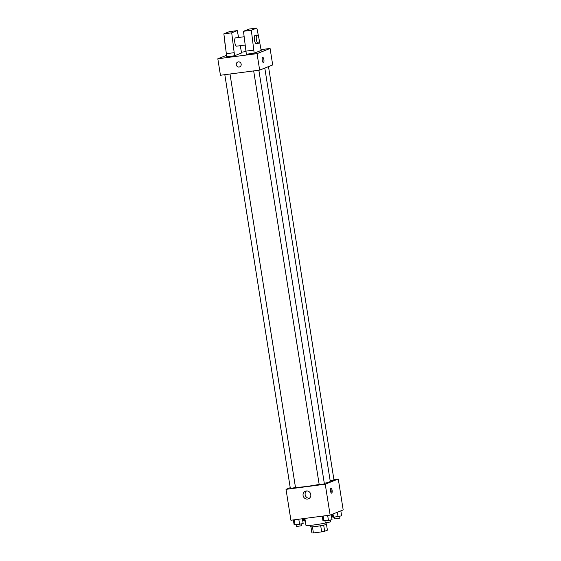 <?xml version="1.0" encoding="UTF-8"?>
<svg xmlns="http://www.w3.org/2000/svg" width="561" height="561" viewBox="0 0 561 561"><rect width="100%" height="100%" fill="white"/><g stroke="black" fill="none" stroke-linecap="round" stroke-linejoin="round"><path stroke-width="0.84" d="M320.689 525.713L321.663 531.87L313.41 532.95A8.099 0.631 -9 0 1 311.909 532.943L310.941 526.835M326.481 524.374L327.4 530.187L324.658 531.281A8.099 0.631 -9 0 1 321.663 531.87M323.683 525.124L324.658 531.281M326.733 522.74L326.944 524.079A8.366 0.652 171 0 1 318.781 526.036A8.366 0.652 171 0 1 310.408 526.695L310.198 525.355M312.435 526.8L313.41 532.95M330.366 521.681A12.552 0.982 -9 0 0 330.752 521.358L330.534 520.012M304.861 518.427L305.948 525.285A12.552 0.982 -9 0 0 313.781 524.97A12.552 0.982 -9 0 0 327.28 522.607M333.907 479.592L338.283 479.017L343.178 509.921L330.134 515.124L290.914 520.25L286.019 489.346L290.219 487.67M324.3 483.351A18.331 1.438 -9 0 0 329.328 481.934A18.331 1.438 -9 0 0 330.254 481.317L264.806 68.077M295.472 487.369A18.331 1.438 -9 0 0 319.174 484.416M338.283 479.017L325.24 484.22L286.019 489.346M224.814 74.683L290.339 488.393L295.5 487.572L229.996 74.003M330.163 480.756L333.963 479.971L268.495 66.605M258.866 70.23L324.37 483.799L321.818 484.409L319.202 484.62L253.677 70.91M325.24 484.22L330.134 515.124M310.794 494.522A4.116 3.878 68.3 0 1 303.34 496.457A4.116 3.878 68.3 0 1 305.415 491.205A4.116 3.878 68.3 0 1 310.794 494.522M330.864 488A2.616 0.856 -97.4 0 1 330.934 487.979A2.616 0.856 -97.4 0 1 332.119 490.461A2.616 0.856 -97.4 0 1 331.614 493.168A2.616 0.856 -97.4 0 1 330.443 490.791A2.616 0.856 -97.4 0 1 330.864 488M330.506 488.533A2.616 0.856 -97.4 0 1 331.053 492.74M309.427 498.273A4.116 3.878 68.3 0 1 306.509 490.952M261.061 49.627L270.086 48.449L272.695 64.929L259.659 70.132L220.438 75.258L217.822 58.772L226.49 55.322M241.447 52.187L245.914 51.605M238.334 61.878A2.616 2.461 68.3 0 1 239.708 66.878A2.616 2.461 68.3 0 1 236.454 65.364A2.616 2.461 68.3 0 1 238.334 61.878M270.086 48.449L257.05 53.646L259.659 70.132M257.05 53.646L217.822 58.772M237.773 62.026A2.616 2.461 -111.7 0 0 236.454 65.364A2.616 2.461 -111.7 0 0 239.708 66.878M263.418 62.594A2.616 0.856 82.6 0 0 263.894 59.676A2.616 0.856 -97.4 0 1 263.418 62.594A2.616 0.856 -97.4 0 1 262.232 60.111A2.616 0.856 -97.4 0 1 262.737 57.411A2.616 0.856 -97.4 0 1 263.894 59.676A2.616 0.856 82.6 0 0 262.737 57.411M259.028 38.926L261.188 50.42L254.182 53.211L251.321 30.259L256.861 28.05L258.747 37.503M256.861 28.05L249.021 29.074L243.481 31.283L246.335 54.242L254.182 53.211M240.255 45.7L241.574 52.979L234.568 55.777L226.721 56.801L223.867 33.849L229.407 31.64L237.254 30.617L231.714 32.826L234.568 55.777M244.126 36.753L235.571 37.867A4.186 1.367 82.6 0 0 234.757 42.194A4.186 1.367 82.6 0 0 236.658 46.17A4.186 1.367 82.6 0 0 236.763 46.142M238.614 37.475L237.254 30.617M258.228 43.351L256.265 43.604A4.186 1.367 -97.4 0 1 254.371 39.635A4.186 1.367 -97.4 0 1 255.185 35.308L257.141 35.048A4.186 1.367 -97.4 0 1 258.993 38.681A4.186 1.367 -97.4 0 1 258.228 43.351A4.186 1.367 -97.4 0 1 256.335 39.375A4.186 1.367 -97.4 0 1 257.141 35.048M224.849 42.117A4.186 1.367 82.6 0 0 225.143 44.55M223.867 33.849L231.714 32.826M243.481 31.283L251.321 30.259M226.23 53.716L234.077 52.685M245.844 51.149L253.691 50.125M331.235 514.682L332.028 519.668L328.458 520.489L322.968 520.853L322.224 516.155M327.659 515.447L328.458 520.489M323.129 516.036L323.928 521.078M324.959 520.945L325.24 522.733L330.275 522.003L330.12 520.103M302.414 518.743L303.157 523.441L299.588 524.262L294.097 524.626L293.354 519.928M298.789 519.22L299.588 524.262M294.266 519.809L295.058 524.851M296.089 524.717L296.369 526.506L301.404 525.776L301.25 523.876M340.836 510.854L341.621 515.84L333.522 517.249L332.561 517.025L332.133 514.325M337.357 512.242L338.052 516.66M333.003 513.974L333.522 517.249M334.552 517.116L334.833 518.904L339.868 518.175L339.714 516.281M305.261 520.945L303.697 520.797L303.354 518.623M304.258 518.504L304.658 521.022M236.658 46.17L245.122 45.062"/></g></svg>
